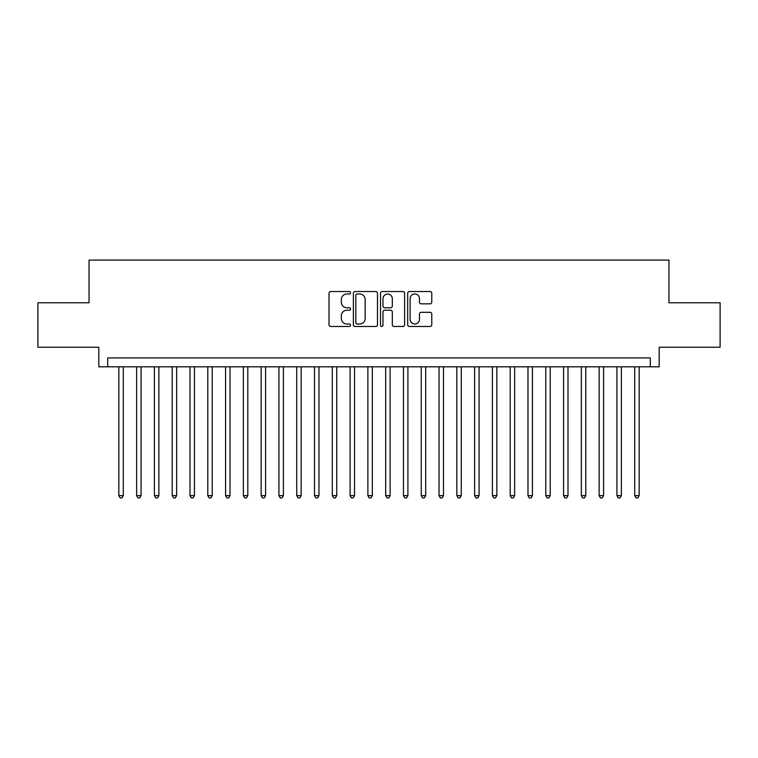 <?xml version="1.0" encoding="UTF-8"?>
<svg xmlns="http://www.w3.org/2000/svg" width="758" height="758" viewBox="0 0 758 758"><rect width="100%" height="100%" fill="white"/><g stroke="black" fill="none" stroke-linecap="round" stroke-linejoin="round"><path stroke-width="1.14" d="M350.537 292.759A1.222 1.222 0 0 0 349.315 291.536L330.763 291.536A1.743 1.743 0 0 0 329.019 293.289L329.019 324.718A1.743 1.743 0 0 0 330.763 326.461L349.315 326.461A1.222 1.222 0 0 0 350.537 325.239A1.222 1.222 0 0 0 349.315 324.017L346.918 324.017A5.59 5.59 0 0 1 341.327 318.426L341.327 315.811A5.59 5.59 0 0 1 346.918 310.221L349.315 310.221A1.222 1.222 0 0 0 350.537 308.999A1.222 1.222 0 0 0 349.315 307.776L346.918 307.776A5.59 5.59 0 0 1 341.327 302.196L341.327 299.571A5.59 5.59 0 0 1 346.918 293.981L349.315 293.981A1.222 1.222 0 0 0 350.537 292.759M430.032 303.854A1.743 1.743 0 0 0 431.776 302.101L431.776 293.289A1.743 1.743 0 0 0 430.032 291.536L409.424 291.536A1.743 1.743 0 0 0 407.681 293.289L407.681 324.718A1.743 1.743 0 0 0 409.424 326.461L430.032 326.461A1.743 1.743 0 0 0 431.776 324.718L431.776 314.068A1.743 1.743 0 0 0 430.032 312.315L421.211 312.315A1.743 1.743 0 0 0 419.468 314.068L419.468 319.345A4.671 4.671 0 0 1 414.797 324.017A4.671 4.671 0 0 1 410.125 319.345L410.125 298.652A4.671 4.671 0 0 1 414.797 293.981A4.671 4.671 0 0 1 419.468 298.652L419.468 302.101A1.743 1.743 0 0 0 421.211 303.854L430.032 303.854M650.279 366.815L659.176 366.815L659.176 347.249L720.1 347.249L720.1 302.774L668.954 302.774L668.954 260.079L89.046 260.079L89.046 302.774L37.9 302.774L37.9 347.249L98.824 347.249L98.824 366.815L650.279 366.815L650.279 357.918L107.721 357.918L107.721 366.815M377.475 293.289A1.743 1.743 0 0 0 375.722 291.536L355.123 291.536A1.743 1.743 0 0 0 353.38 293.289L353.38 324.718A1.743 1.743 0 0 0 355.123 326.461L375.722 326.461A1.743 1.743 0 0 0 377.475 324.718L377.475 293.289M382.278 291.536L402.877 291.536A1.743 1.743 0 0 1 404.62 293.289L404.62 324.718A1.743 1.743 0 0 1 402.877 326.461L394.056 326.461A1.743 1.743 0 0 1 392.312 324.718L392.312 311.974A1.743 1.743 0 0 0 390.569 310.221L384.723 310.221A1.743 1.743 0 0 0 382.97 311.974L382.97 325.239A1.222 1.222 0 0 1 381.748 326.461A1.222 1.222 0 0 1 380.525 325.239L380.525 293.289A1.743 1.743 0 0 1 382.278 291.536M357.046 293.981A1.222 1.222 0 0 0 355.824 295.203L355.824 322.794A1.222 1.222 0 0 0 357.046 324.017L359.576 324.017A5.59 5.59 0 0 0 365.166 318.426L365.166 299.571A5.59 5.59 0 0 0 359.576 293.981L357.046 293.981M392.312 298.747A4.671 4.671 0 0 0 387.641 294.076A4.671 4.671 0 0 0 382.97 298.747L382.97 306.033A1.743 1.743 0 0 0 384.723 307.776L390.569 307.776A1.743 1.743 0 0 0 392.312 306.033L392.312 298.747M118.835 366.815L118.835 495.609L123.289 495.609L123.289 366.815M123.289 495.609L121.953 497.921L120.171 497.921L118.835 495.609M136.629 366.815L136.629 495.609L141.073 495.609L141.073 366.815M141.073 495.609L139.737 497.921L137.965 497.921L136.629 495.609M154.414 366.815L154.414 495.609L158.867 495.609L158.867 366.815M158.867 495.609L157.531 497.921L155.75 497.921L154.414 495.609M172.208 366.815L172.208 495.609L176.652 495.609L176.652 366.815M176.652 495.609L175.316 497.921L173.544 497.921L172.208 495.609M189.993 366.815L189.993 495.609L194.446 495.609L194.446 366.815M194.446 495.609L193.11 497.921L191.329 497.921L189.993 495.609M207.787 366.815L207.787 495.609L212.231 495.609L212.231 366.815M212.231 495.609L210.895 497.921L209.113 497.921L207.787 495.609M225.571 366.815L225.571 495.609L230.015 495.609L230.015 366.815M230.015 495.609L228.689 497.921L226.907 497.921L225.571 495.609M243.356 366.815L243.356 495.609L247.809 495.609L247.809 366.815M247.809 495.609L246.473 497.921L244.692 497.921L243.356 495.609M261.15 366.815L261.15 495.609L265.594 495.609L265.594 366.815M265.594 495.609L264.258 497.921L262.486 497.921L261.15 495.609M278.935 366.815L278.935 495.609L283.388 495.609L283.388 366.815M283.388 495.609L282.052 497.921L280.271 497.921L278.935 495.609M296.729 366.815L296.729 495.609L301.172 495.609L301.172 366.815M301.172 495.609L299.836 497.921L298.065 497.921L296.729 495.609M314.513 366.815L314.513 495.609L318.966 495.609L318.966 366.815M318.966 495.609L317.63 497.921L315.849 497.921L314.513 495.609M332.307 366.815L332.307 495.609L336.751 495.609L336.751 366.815M336.751 495.609L335.415 497.921L333.643 497.921L332.307 495.609M350.092 366.815L350.092 495.609L354.545 495.609L354.545 366.815M354.545 495.609L353.209 497.921L351.428 497.921L350.092 495.609M367.886 366.815L367.886 495.609L372.33 495.609L372.33 366.815M372.33 495.609L370.994 497.921L369.212 497.921L367.886 495.609M385.67 366.815L385.67 495.609L390.114 495.609L390.114 366.815M390.114 495.609L388.788 497.921L387.006 497.921L385.67 495.609M403.455 366.815L403.455 495.609L407.908 495.609L407.908 366.815M407.908 495.609L406.572 497.921L404.791 497.921L403.455 495.609M421.249 366.815L421.249 495.609L425.693 495.609L425.693 366.815M425.693 495.609L424.357 497.921L422.585 497.921L421.249 495.609M439.034 366.815L439.034 495.609L443.487 495.609L443.487 366.815M443.487 495.609L442.151 497.921L440.37 497.921L439.034 495.609M456.828 366.815L456.828 495.609L461.271 495.609L461.271 366.815M461.271 495.609L459.935 497.921L458.164 497.921L456.828 495.609M474.612 366.815L474.612 495.609L479.065 495.609L479.065 366.815M479.065 495.609L477.729 497.921L475.948 497.921L474.612 495.609M492.406 366.815L492.406 495.609L496.85 495.609L496.85 366.815M496.85 495.609L495.514 497.921L493.742 497.921L492.406 495.609M510.191 366.815L510.191 495.609L514.644 495.609L514.644 366.815M514.644 495.609L513.308 497.921L511.527 497.921L510.191 495.609M527.985 366.815L527.985 495.609L532.429 495.609L532.429 366.815M532.429 495.609L531.093 497.921L529.311 497.921L527.985 495.609M545.769 366.815L545.769 495.609L550.213 495.609L550.213 366.815M550.213 495.609L548.887 497.921L547.105 497.921L545.769 495.609M563.554 366.815L563.554 495.609L568.007 495.609L568.007 366.815M568.007 495.609L566.671 497.921L564.89 497.921L563.554 495.609M581.348 366.815L581.348 495.609L585.792 495.609L585.792 366.815M585.792 495.609L584.456 497.921L582.684 497.921L581.348 495.609M599.133 366.815L599.133 495.609L603.586 495.609L603.586 366.815M603.586 495.609L602.25 497.921L600.469 497.921L599.133 495.609M616.927 366.815L616.927 495.609L621.37 495.609L621.37 366.815M621.37 495.609L620.035 497.921L618.263 497.921L616.927 495.609M634.711 366.815L634.711 495.609L639.165 495.609L639.165 366.815M639.165 495.609L637.829 497.921L636.047 497.921L634.711 495.609"/></g></svg>
